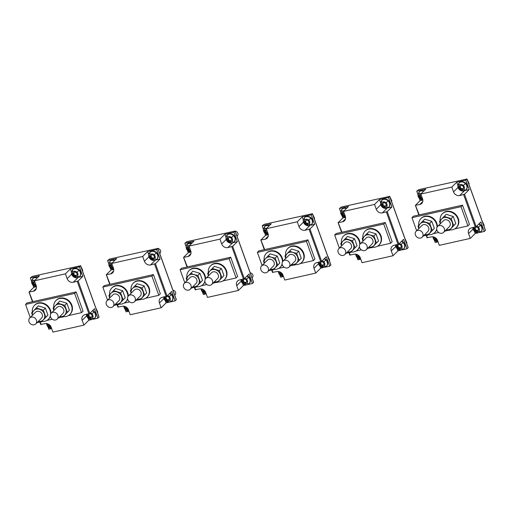 <?xml version="1.0" encoding="UTF-8"?>
<svg xmlns="http://www.w3.org/2000/svg" width="511" height="511" viewBox="0 0 511 511"><rect width="100%" height="100%" fill="white"/><g stroke="black" fill="none" stroke-linecap="round" stroke-linejoin="round"><path stroke-width="0.77" d="M466.933 179.022L418.733 189.651L416.727 191.171L425.772 189.14L420.84 194.046L451.813 187.09L456.745 182.184L465.789 180.153L466.933 179.022L485.405 230.333L484.262 231.464L479.682 232.492M478.309 232.799L475.217 233.495L470.28 238.394L439.307 245.35L437.576 240.54A5.091 4.388 -134.8 0 0 431.456 236.887L427.113 237.672M438.042 241.837L435.2 242.476L434.318 240.029M451.813 187.09L453.544 191.9A5.091 4.388 -134.8 0 0 459.664 195.553L464.518 194.269L469.2 189.613L465.789 180.153M464.518 194.269L476.175 226.654L480.857 222.004L484.262 231.464M474.444 231.349L475.217 233.495M482.154 227.74A4.567 3.935 -134.8 0 0 481.918 226.788A4.567 3.935 -134.8 0 0 479.063 223.786M476.175 226.654L471.321 227.938A5.091 4.388 -134.8 0 0 469.405 228.979A5.091 4.388 -134.8 0 0 468.549 233.584L470.28 238.394M422.763 201.551L419.799 204.502A5.091 4.388 -134.8 0 0 421.716 203.461A5.091 4.388 -134.8 0 0 422.571 198.856L420.84 194.046M419.799 204.502L415.449 205.281L420.131 200.631L419.307 198.338M417.947 194.557L416.727 191.171M422.731 200.044L420.131 200.631M423.945 190.954A4.567 3.935 -134.8 0 0 423.025 190.724M457.843 185.244L456.745 182.184M465.253 190.501L469.2 189.613M467.143 186.055A4.567 3.935 -134.8 0 0 466.907 185.103A4.567 3.935 -134.8 0 0 462.889 181.775M419.231 214.888L415.449 205.281M472.816 227.606A5.27 5.27 0 0 0 478.066 232.805L481.119 231.451A4.918 4.235 -134.8 0 0 481.119 231.451A4.918 4.235 -134.8 0 0 481.132 231.438A4.918 4.235 -134.8 0 0 479.018 223.831M423.906 190.993A4.918 4.235 -134.8 0 0 419.314 191.734A4.918 4.235 -134.8 0 0 419.301 191.746M465.86 190.015L465.866 190.003A4.918 4.235 -134.8 0 0 465.387 183.526A4.918 4.235 -134.8 0 0 458.923 183.04L457.805 185.832A5.27 5.27 0 0 0 463.055 191.12L466.109 189.76A4.918 4.235 -134.8 0 0 466.109 189.76A4.918 4.235 -134.8 0 0 466.121 189.753A4.918 4.235 -134.8 0 0 465.642 183.283A4.918 4.235 -134.8 0 0 459.178 182.785A4.918 4.235 -134.8 0 0 459.165 182.797M480.864 231.7L480.877 231.694A4.918 4.235 -134.8 0 0 480.391 225.217A4.918 4.235 -134.8 0 0 478.769 224.08M424.711 234.626L427.681 235.284L434.337 228.372L431.801 221.34L424.711 219.13L418.055 226.034L418.739 228.673M446.18 229.803L449.15 230.461L455.799 223.556L453.27 216.523L446.173 214.313L439.524 221.218L440.207 223.85M423.657 191.242A4.918 4.235 -134.8 0 0 419.058 191.989A4.918 4.235 -134.8 0 0 419.052 191.995L417.941 194.78A5.27 5.27 0 0 0 419.48 198.524L419.793 198.204A3.072 2.644 -134.8 0 0 422.661 199.137M459.178 182.785L458.923 183.04A4.918 4.235 -134.8 0 0 458.916 183.047A5.27 2.676 44.9 0 0 459.357 185.206A3.072 2.644 -134.8 0 0 459.664 189.255A3.072 2.644 -134.8 0 0 463.707 189.555A3.072 2.644 -134.8 0 0 463.4 185.506A3.072 2.644 -134.8 0 0 459.357 185.206M469.175 183.749A2.811 2.421 -134.8 0 0 469.181 183.743A2.811 2.421 -134.8 0 0 469.187 183.736L467.054 179.137M484.185 225.434A2.811 2.421 -134.8 0 0 484.192 225.428A2.811 2.421 -134.8 0 0 484.198 225.421L482.065 220.822M474.029 227.331A3.072 2.644 -134.8 0 0 474.668 230.94A3.072 2.644 -134.8 0 0 478.711 231.24A3.072 2.644 -134.8 0 0 478.411 227.197A3.072 2.644 -134.8 0 0 476.597 226.239M431.801 221.34L429.706 223.422L422.616 221.212M434.337 228.372L432.242 230.455L429.706 223.422M427.681 235.284L432.242 230.455M453.27 216.523L451.175 218.599L444.085 216.389M455.799 223.556L453.711 225.638L451.175 218.599M449.15 230.461L453.711 225.638M433.871 237.002A3.072 2.644 -134.8 0 0 434.804 239.889A3.072 2.644 -134.8 0 0 437.678 240.822M421.415 193.465A3.072 2.644 -134.8 0 0 419.493 194.154A3.072 2.644 -134.8 0 0 419.793 198.204M475.767 226.897L477.951 227.574L478.737 229.752L477.779 230.257L477.325 231.247L475.128 230.563L474.342 228.385L475.3 227.88L475.747 226.903M418.809 228.602A6.656 5.736 45.2 0 1 425.797 222.502A6.656 5.736 45.2 0 1 431.118 229.899A6.656 5.736 45.2 0 1 424.756 234.581M440.278 223.786A6.656 5.736 45.2 0 1 447.266 217.686A6.656 5.736 45.2 0 1 452.586 225.076A6.656 5.736 45.2 0 1 446.218 229.765M436.918 239.046L435.263 239.512L437.435 240.183M435.263 239.512L434.586 237.276M422.08 197.489L420.253 197.827L422.444 198.504M420.253 197.827L419.467 195.643L420.425 195.138L420.879 194.154M460.75 185.199L462.947 185.883L463.733 188.067L462.768 188.572L462.314 189.562L460.117 188.878L459.332 186.694L460.296 186.189L460.75 185.199M477.779 230.257L479.101 229.394M476.278 230.595L476.782 230.097L477.689 230.889M476.782 230.097L475.128 230.563M475.492 230.206L475.543 228.902L475.038 229.407M475.543 228.902L474.706 228.021M476.118 226.526L475.3 227.88M422.105 237.213L427.899 231.451A4.216 3.628 -134.8 0 0 428.608 227.638A4.216 3.628 -134.8 0 0 421.958 225.472L416.165 231.234A4.216 3.628 -134.8 0 0 415.456 235.047A4.216 3.628 -134.8 0 0 422.105 237.213A4.216 3.628 -134.8 0 0 422.814 233.393A4.216 3.628 -134.8 0 0 416.165 231.234M443.574 232.39L449.367 226.635A4.216 3.628 -134.8 0 0 450.076 222.822A4.216 3.628 -134.8 0 0 443.427 220.656L437.633 226.411A4.216 3.628 -134.8 0 0 436.924 230.231A4.216 3.628 -134.8 0 0 443.574 232.39A4.216 3.628 -134.8 0 0 444.283 228.577A4.216 3.628 -134.8 0 0 437.633 226.411M436.828 239.129L436.413 239.544M435.628 237.909L435.174 238.356M435.679 237.851L435.628 239.154M421.907 197.355L421.403 197.859M420.617 197.463L420.668 196.167L420.163 196.665M420.668 196.167L419.831 195.285M420.994 194.48L420.425 195.138M462.768 188.572L464.097 187.703M461.273 188.904L461.772 188.406L462.679 189.198M461.772 188.406L460.117 188.878M460.481 188.514L460.539 187.218L460.034 187.716M460.539 187.218L459.696 186.336M461.107 184.841L460.296 186.189M416.644 230.755L411.943 217.692L413.463 216.185L462.525 205.167L469.456 224.412L467.935 225.919L454.739 228.883M450.076 229.924L449.571 230.039M448.358 230.314L444.877 231.093M438.649 232.492L433.271 233.699M428.614 234.747L428.109 234.862M426.889 235.13L423.415 235.916M411.943 217.692L461.005 206.68L467.935 225.919M462.525 205.167L461.005 206.68M437.001 227.312A9.837 8.47 -134.8 0 0 433.813 219.583A9.837 8.47 -134.8 0 0 420.898 218.606A9.837 8.47 -134.8 0 0 418.72 225.325M437.384 226.686A9.837 8.47 -134.8 0 0 434.197 219.206A9.837 8.47 -134.8 0 0 421.275 218.229L420.898 218.606M428.25 234.715A9.837 8.47 -134.8 0 0 434.765 232.556A9.837 8.47 -134.8 0 0 436.694 229.241M434.765 232.556L435.142 232.179A9.837 8.47 -134.8 0 0 436.777 229.726M449.718 229.899A9.837 8.47 -134.8 0 0 456.227 227.74A9.837 8.47 -134.8 0 0 455.282 214.767A9.837 8.47 -134.8 0 0 442.366 213.783A9.837 8.47 -134.8 0 0 440.188 220.503M456.227 227.74L456.61 227.363A9.837 8.47 -134.8 0 0 455.665 214.39A9.837 8.47 -134.8 0 0 442.743 213.406L442.366 213.783M389.65 196.371L341.45 207L339.445 208.52L348.496 206.489L343.558 211.388L374.531 204.438L379.469 199.533L388.513 197.501L389.65 196.371L408.123 247.682L406.986 248.812L402.406 249.841M401.033 250.147L397.941 250.844L393.004 255.743L362.031 262.699L360.3 257.889A5.091 4.388 -134.8 0 0 354.18 254.235L349.831 255.021M360.766 259.186L357.917 259.824L357.036 257.378M374.531 204.438L376.262 209.248A5.091 4.388 -134.8 0 0 382.381 212.902L387.236 211.618L391.918 206.961L388.513 197.501M387.236 211.618L398.899 244.003L403.581 239.352L406.986 248.812M397.168 248.697L397.941 250.844M404.872 245.088A4.567 3.935 -134.8 0 0 404.642 244.137A4.567 3.935 -134.8 0 0 401.787 241.135M398.899 244.003L394.045 245.286A5.091 4.388 -134.8 0 0 392.129 246.321A5.091 4.388 -134.8 0 0 391.273 250.933L393.004 255.743M345.481 218.9L342.517 221.851A5.091 4.388 -134.8 0 0 344.433 220.809A5.091 4.388 -134.8 0 0 345.289 216.198L343.558 211.388M342.517 221.851L338.173 222.63L342.855 217.98L342.031 215.687M340.665 211.905L339.445 208.52M345.455 217.392L342.855 217.98M346.669 208.303A4.567 3.935 -134.8 0 0 345.749 208.073M380.567 202.592L379.469 199.533M387.97 207.849L391.918 206.961M389.867 203.404A4.567 3.935 -134.8 0 0 389.631 202.452A4.567 3.935 -134.8 0 0 385.613 199.124M341.948 232.237L338.173 222.63M403.831 248.806A4.918 4.235 -134.8 0 0 403.843 248.8A4.918 4.235 -134.8 0 0 401.742 241.179M403.843 248.8A4.918 4.235 -134.8 0 0 403.85 248.787L403.588 249.049A4.918 4.235 -134.8 0 0 403.115 242.565A4.918 4.235 -134.8 0 0 401.486 241.428M346.63 208.341A4.918 4.235 -134.8 0 0 342.031 209.082A4.918 4.235 -134.8 0 0 342.025 209.095L341.782 209.338A4.918 4.235 -134.8 0 0 341.77 209.344L340.658 212.129A5.27 5.27 0 0 0 342.204 215.872L342.517 215.553A3.072 2.644 -134.8 0 0 345.385 216.485M388.82 207.121A4.918 4.235 -134.8 0 0 388.833 207.108A4.918 4.235 -134.8 0 0 388.366 200.631A4.918 4.235 -134.8 0 0 381.902 200.133A4.918 4.235 -134.8 0 0 381.889 200.146M388.833 207.108A4.918 4.235 -134.8 0 0 388.845 207.102L388.59 207.351A4.918 4.235 -134.8 0 0 388.105 200.874A4.918 4.235 -134.8 0 0 381.647 200.389A4.918 4.235 -134.8 0 0 381.634 200.395L380.529 203.18A5.27 5.27 0 0 0 382.068 206.923L382.381 206.604A3.072 2.644 -134.8 0 0 386.425 206.904A3.072 2.644 -134.8 0 0 386.124 202.854A3.072 2.644 -134.8 0 0 382.081 202.554A3.072 2.644 -134.8 0 0 382.381 206.604M395.533 244.954A5.27 5.27 0 0 0 400.79 250.154L403.601 249.042A5.27 2.676 -135.1 0 1 401.435 248.589A3.072 2.644 -134.8 0 0 401.129 244.545A3.072 2.644 -134.8 0 0 399.315 243.587M368.897 247.152L371.867 247.809L378.523 240.905L375.994 233.872L368.897 231.662L362.242 238.567L362.931 241.198M347.435 251.968L350.405 252.632L357.055 245.721L354.525 238.688L347.429 236.478L340.78 243.383L341.463 246.021M346.375 208.59A4.918 4.235 -134.8 0 0 341.782 209.338M382.068 206.923A5.27 5.27 0 0 0 385.779 208.462L388.577 207.364M391.899 201.098A2.811 2.421 -134.8 0 0 391.905 201.091A2.811 2.421 -134.8 0 0 391.911 201.085L389.778 196.486M406.564 243.121L406.909 242.776A2.811 2.421 -134.8 0 0 406.909 242.776A2.811 2.421 -134.8 0 0 406.916 242.77L404.782 238.171M396.747 244.68A3.072 2.644 -134.8 0 0 397.392 248.289A3.072 2.644 -134.8 0 0 401.435 248.589M363.002 241.135A6.656 5.736 45.2 0 1 369.983 235.034L366.802 233.738M368.942 247.113A6.656 5.736 45.2 0 0 375.304 242.425A6.656 5.736 45.2 0 0 369.983 235.034L373.899 235.948L375.994 233.872M378.523 240.905L376.428 242.987L373.899 235.948M371.867 247.809L376.428 242.987M354.525 238.688L352.43 240.77L345.34 238.56M357.055 245.721L354.966 247.803L352.43 240.77M350.405 252.632L354.966 247.803M356.595 254.35A3.072 2.644 -134.8 0 0 357.528 257.237A3.072 2.644 -134.8 0 0 360.402 258.17M344.139 210.813A3.072 2.644 -134.8 0 0 342.217 211.503A3.072 2.644 -134.8 0 0 342.517 215.553M398.491 244.245L400.675 244.922L401.461 247.1L400.503 247.605L400.049 248.595L397.845 247.912L397.066 245.734L398.024 245.229L398.471 244.252M341.533 245.951A6.656 5.736 45.2 0 1 348.521 239.851A6.656 5.736 45.2 0 1 353.842 247.247A6.656 5.736 45.2 0 1 347.474 251.929M359.635 256.394L357.981 256.861L360.159 257.531M357.981 256.861L357.304 254.625M344.797 214.837L342.977 215.176L345.168 215.853M342.977 215.176L342.191 212.991L343.149 212.487L343.603 211.503M383.467 202.548L385.664 203.231L386.45 205.416L385.492 205.92L385.038 206.91L382.841 206.227L382.056 204.042L383.014 203.538L383.467 202.548M400.503 247.605L401.825 246.743M399.002 247.944L399.506 247.445L400.413 248.237M399.506 247.445L397.845 247.912M398.21 247.548L398.267 246.251L397.762 246.756M398.267 246.251L397.424 245.369M398.842 243.875L398.024 245.229M366.298 249.738L372.091 243.983A4.216 3.628 -134.8 0 0 372.8 240.164A4.216 3.628 -134.8 0 0 366.144 238.005L360.351 243.76A4.216 3.628 -134.8 0 0 359.642 247.58A4.216 3.628 -134.8 0 0 366.298 249.738A4.216 3.628 -134.8 0 0 367.007 245.925A4.216 3.628 -134.8 0 0 360.351 243.76M344.829 254.561L350.623 248.8A4.216 3.628 -134.8 0 0 351.332 244.986A4.216 3.628 -134.8 0 0 344.682 242.821L338.889 248.582A4.216 3.628 -134.8 0 0 338.18 252.396A4.216 3.628 -134.8 0 0 344.829 254.561A4.216 3.628 -134.8 0 0 345.538 250.741A4.216 3.628 -134.8 0 0 338.889 248.582M359.552 256.477L359.137 256.892M358.345 255.251L357.898 255.704M358.403 255.2L358.345 256.503M344.631 214.703L344.127 215.201M343.335 214.812L343.392 213.515L342.887 214.013M343.392 213.515L342.555 212.633M343.718 211.829L343.149 212.487M385.492 205.92L386.814 205.052M383.991 206.252L384.496 205.754L385.403 206.546M384.496 205.754L382.841 206.227M383.205 205.863L383.256 204.566L382.752 205.064M383.256 204.566L382.42 203.685M383.831 202.19L383.014 203.538M339.368 248.103L334.667 235.041L336.181 233.533L385.249 222.515L392.173 241.76L390.66 243.268L377.463 246.232M372.8 247.273L372.295 247.388M371.075 247.663L367.601 248.442M361.373 249.841L355.995 251.048M351.332 252.095L350.827 252.21M349.613 252.479L346.132 253.264M334.667 235.041L383.729 224.029L390.66 243.268M385.249 222.515L383.729 224.029M372.436 247.247A9.837 8.47 -134.8 0 0 378.951 245.088A9.837 8.47 -134.8 0 0 378.006 232.115A9.837 8.47 -134.8 0 0 365.084 231.132A9.837 8.47 -134.8 0 0 362.912 237.851M378.951 245.088L379.328 244.712A9.837 8.47 -134.8 0 0 378.383 231.739A9.837 8.47 -134.8 0 0 365.467 230.755L365.084 231.132M359.718 244.66A9.837 8.47 -134.8 0 0 356.537 236.932A9.837 8.47 -134.8 0 0 343.622 235.954A9.837 8.47 -134.8 0 0 341.444 242.674M360.108 244.034A9.837 8.47 -134.8 0 0 356.921 236.555A9.837 8.47 -134.8 0 0 343.999 235.577L343.622 235.954M350.974 252.064A9.837 8.47 -134.8 0 0 357.483 249.905A9.837 8.47 -134.8 0 0 359.412 246.589M357.483 249.905L357.866 249.528A9.837 8.47 -134.8 0 0 359.495 247.075M312.374 213.719L264.174 224.342L262.169 225.868L271.213 223.837L266.282 228.736L297.255 221.787L302.186 216.881L311.237 214.85L312.374 213.719L330.847 265.03L329.704 266.161L325.124 267.189M323.757 267.496L320.659 268.192L315.728 273.091L284.755 280.047L283.024 275.237A5.091 4.388 -134.8 0 0 276.898 271.584L272.555 272.363M283.49 276.534L280.641 277.173L279.76 274.726M297.255 221.787L298.986 226.597A5.091 4.388 -134.8 0 0 305.105 230.25L309.96 228.966L314.642 224.31L311.237 214.85M309.96 228.966L321.617 261.351L326.299 256.701L329.704 266.161M319.886 266.046L320.659 268.192M327.596 262.437A4.567 3.935 -134.8 0 0 327.359 261.485A4.567 3.935 -134.8 0 0 324.504 258.483M321.617 261.351L316.769 262.635A5.091 4.388 -134.8 0 0 314.853 263.67A5.091 4.388 -134.8 0 0 313.99 268.281L315.728 273.091M268.205 236.248L265.241 239.199A5.091 4.388 -134.8 0 0 267.157 238.158A5.091 4.388 -134.8 0 0 268.013 233.546L266.282 228.736M265.241 239.199L260.891 239.978L265.573 235.328L264.749 233.035M263.389 229.254L262.169 225.868M268.179 234.741L265.573 235.328M269.386 225.651A4.567 3.935 -134.8 0 0 268.467 225.421M303.291 219.941L302.186 216.881M310.694 225.198L314.642 224.31M312.585 220.752A4.567 3.935 -134.8 0 0 312.355 219.8A4.567 3.935 -134.8 0 0 308.337 216.472M264.672 249.585L260.891 239.978M326.555 266.154A4.918 4.235 -134.8 0 0 326.561 266.148A4.918 4.235 -134.8 0 0 324.466 258.528M326.561 266.148A4.918 4.235 -134.8 0 0 326.574 266.135L326.312 266.397A4.918 4.235 -134.8 0 0 325.839 259.914A4.918 4.235 -134.8 0 0 324.21 258.777M269.354 225.683A4.918 4.235 -134.8 0 0 264.755 226.43A4.918 4.235 -134.8 0 0 264.743 226.443M304.792 224.272A5.27 5.27 0 0 0 308.503 225.811L311.557 224.457A4.918 4.235 -134.8 0 0 311.563 224.45A4.918 4.235 -134.8 0 0 311.557 224.457A4.918 4.235 -134.8 0 0 311.084 217.98A4.918 4.235 -134.8 0 0 304.62 217.482A4.918 4.235 -134.8 0 0 304.613 217.494L304.371 217.731A4.918 4.235 -134.8 0 0 304.358 217.743L303.247 220.528A5.27 5.27 0 0 0 304.792 224.272L305.105 223.952A3.072 2.644 -134.8 0 0 309.149 224.252A3.072 2.644 -134.8 0 0 308.842 220.203A3.072 2.644 -134.8 0 0 304.805 219.902A3.072 2.644 -134.8 0 0 305.105 223.952M318.257 262.303A5.27 5.27 0 0 0 323.508 267.502L326.318 266.384A5.27 2.676 -135.1 0 1 324.153 265.937A3.072 2.644 -134.8 0 0 323.853 261.894A3.072 2.644 -134.8 0 0 322.039 260.936M291.621 264.5L294.591 265.158L301.247 258.253L298.711 251.214L291.621 249.01L284.966 255.915L285.649 258.547M270.153 269.316L273.123 269.98L279.779 263.069L277.249 256.037L270.153 253.826L263.497 260.731L264.187 263.369M269.099 225.939A4.918 4.235 -134.8 0 0 264.5 226.686A4.918 4.235 -134.8 0 0 264.494 226.692L263.382 229.477A5.27 5.27 0 0 0 264.922 233.22L265.241 232.901A3.072 2.644 -134.8 0 0 268.109 233.834M311.301 224.712L311.314 224.699A4.918 4.235 -134.8 0 0 310.829 218.223A4.918 4.235 -134.8 0 0 304.371 217.731M314.278 218.778L314.623 218.44A2.811 2.421 -134.8 0 0 314.623 218.44A2.811 2.421 -134.8 0 0 314.629 218.433L312.496 213.834M329.288 260.469L329.633 260.125A2.811 2.421 -134.8 0 0 329.633 260.125A2.811 2.421 -134.8 0 0 329.64 260.118L327.506 255.519M319.471 262.028A3.072 2.644 -134.8 0 0 320.116 265.637A3.072 2.644 -134.8 0 0 324.153 265.937M285.719 258.477A6.656 5.736 45.2 0 1 292.707 252.383L289.526 251.086M291.66 264.462A6.656 5.736 45.2 0 0 298.028 259.773A6.656 5.736 45.2 0 0 292.707 252.383L296.616 253.296L298.711 251.214M301.247 258.253L299.152 260.335L296.616 253.296M294.591 265.158L299.152 260.335M264.251 263.299A6.656 5.736 45.2 0 1 271.239 257.199L268.058 255.909M270.198 269.278A6.656 5.736 45.2 0 0 276.56 264.596A6.656 5.736 45.2 0 0 271.239 257.199L275.154 258.119L277.249 256.037M279.779 263.069L277.684 265.152L275.154 258.119M273.123 269.98L277.684 265.152M279.313 271.699A3.072 2.644 -134.8 0 0 280.245 274.586A3.072 2.644 -134.8 0 0 283.126 275.518M266.863 228.162A3.072 2.644 -134.8 0 0 264.934 228.851A3.072 2.644 -134.8 0 0 265.241 232.901M321.208 261.594L323.399 262.271L324.178 264.449L323.22 264.954L322.767 265.944L320.569 265.26L319.784 263.082L320.742 262.577L321.189 261.6M282.359 273.743L280.705 274.209L282.877 274.88M280.705 274.209L280.028 271.973M267.521 232.186L265.694 232.524L267.885 233.201M265.694 232.524L264.909 230.34L265.873 229.835L266.32 228.851M306.191 219.896L308.389 220.58L309.174 222.764L308.216 223.269L307.763 224.259L305.559 223.575L304.773 221.391L305.738 220.886L306.191 219.896M323.22 264.954L324.542 264.085M321.719 265.292L322.224 264.787L323.131 265.586M322.224 264.787L320.569 265.26M320.934 264.896L320.985 263.599L320.486 264.104M320.985 263.599L320.148 262.718M321.56 261.223L320.742 262.577M289.015 267.087L294.809 261.332A4.216 3.628 -134.8 0 0 295.518 257.512A4.216 3.628 -134.8 0 0 288.868 255.353L283.075 261.108A4.216 3.628 -134.8 0 0 282.366 264.922A4.216 3.628 -134.8 0 0 289.015 267.087A4.216 3.628 -134.8 0 0 289.724 263.274A4.216 3.628 -134.8 0 0 283.075 261.108M267.553 271.909L273.347 266.148A4.216 3.628 -134.8 0 0 274.056 262.335A4.216 3.628 -134.8 0 0 267.4 260.169L261.606 265.924A4.216 3.628 -134.8 0 0 260.897 269.744A4.216 3.628 -134.8 0 0 267.553 271.909A4.216 3.628 -134.8 0 0 268.262 268.09A4.216 3.628 -134.8 0 0 261.606 265.924M282.27 273.826L281.855 274.241M281.069 272.599L280.616 273.053M281.12 272.548L281.069 273.845M267.349 232.051L266.851 232.55M266.059 232.16L266.116 230.863L265.611 231.362M266.116 230.863L265.273 229.982M266.435 229.177L265.873 229.835M308.216 223.269L309.538 222.4M306.715 223.601L307.22 223.103L308.127 223.895M307.22 223.103L305.559 223.575M305.923 223.211L305.98 221.915L305.476 222.413M305.98 221.915L305.137 221.033M306.555 219.532L305.738 220.886M157.816 248.416L109.616 259.039L107.61 260.559L116.661 258.534L111.724 263.433L142.697 256.484L147.634 251.578L156.679 249.547L157.816 248.416L176.289 299.721L175.152 300.858L170.565 301.886M169.198 302.193L166.101 302.882L161.169 307.788L130.196 314.744L128.465 309.934A5.091 4.388 -134.8 0 0 122.346 306.281L117.996 307.06M128.932 311.231L126.083 311.87L125.201 309.423M142.697 256.484L144.428 261.293A5.091 4.388 -134.8 0 0 150.547 264.941L155.401 263.657L160.084 259.007L156.679 249.547M155.401 263.657L167.065 296.048L171.747 291.398L175.152 300.858M165.334 300.743L166.101 302.882M173.037 297.134A4.567 3.935 -134.8 0 0 172.807 296.182A4.567 3.935 -134.8 0 0 169.946 293.18M167.065 296.048L162.211 297.332A5.091 4.388 -134.8 0 0 160.294 298.367A5.091 4.388 -134.8 0 0 159.438 302.978L161.169 307.788M113.646 270.945L110.683 273.89A5.091 4.388 -134.8 0 0 112.599 272.855A5.091 4.388 -134.8 0 0 113.455 268.243L111.724 263.433M110.683 273.89L106.339 274.675L111.021 270.019L110.197 267.732M108.83 263.951L107.61 260.559M113.621 269.438L111.021 270.019M114.834 260.348A4.567 3.935 -134.8 0 0 113.915 260.118M148.733 254.638L147.634 251.578M156.136 259.895L160.084 259.007M158.033 255.449A4.567 3.935 -134.8 0 0 157.797 254.497A4.567 3.935 -134.8 0 0 153.779 251.169M110.114 284.282L106.339 274.675M171.996 300.851A4.918 4.235 -134.8 0 0 172.009 300.845A4.918 4.235 -134.8 0 0 172.015 300.832A4.918 4.235 -134.8 0 0 169.907 293.218M114.796 260.38A4.918 4.235 -134.8 0 0 110.197 261.127A4.918 4.235 -134.8 0 0 110.191 261.14M156.986 259.166A4.918 4.235 -134.8 0 0 156.998 259.154A4.918 4.235 -134.8 0 0 156.532 252.677A4.918 4.235 -134.8 0 0 150.068 252.179A4.918 4.235 -134.8 0 0 150.055 252.191M156.998 259.154A4.918 4.235 -134.8 0 0 157.011 259.147L156.743 259.409C158.365 257.372 158.206 255.213 156.27 252.919C153.983 250.984 151.824 250.824 149.8 252.44A4.918 4.235 -134.8 0 0 148.688 255.225A5.27 5.27 0 0 0 150.234 258.968L150.547 258.649A3.072 2.644 -134.8 0 0 154.59 258.943A3.072 2.644 -134.8 0 0 154.29 254.9A3.072 2.644 -134.8 0 0 150.247 254.599A3.072 2.644 -134.8 0 0 150.547 258.649M163.699 297A5.27 5.27 0 0 0 168.956 302.199A4.918 4.235 -134.8 0 0 171.753 301.094A4.918 4.235 -134.8 0 0 171.766 301.081C173.376 299.056 173.216 296.897 171.281 294.604L169.652 293.474M137.063 299.197L140.033 299.855L146.689 292.95L144.153 285.911L137.063 283.701L130.407 290.612L131.097 293.244M115.601 304.013L118.565 304.671L125.221 297.766L122.691 290.733L115.595 288.523L108.945 295.428L109.629 298.06M114.541 260.636A4.918 4.235 -134.8 0 0 109.948 261.377A4.918 4.235 -134.8 0 0 109.935 261.389L108.824 264.174A5.27 5.27 0 0 0 110.37 267.917L110.683 267.598A3.072 2.644 -134.8 0 0 113.551 268.531M150.068 252.179L149.8 252.44A5.27 2.676 44.9 0 0 150.247 254.599M150.234 258.968A5.27 5.27 0 0 0 153.945 260.508A4.918 4.235 -134.8 0 0 156.743 259.409A4.918 4.235 -134.8 0 0 156.756 259.396A5.27 2.676 -135.1 0 1 154.59 258.943M159.719 253.475L160.071 253.13A2.811 2.421 -134.8 0 0 160.435 250.339A2.811 2.421 -134.8 0 0 157.944 248.525M174.73 295.166L175.081 294.815A2.811 2.421 -134.8 0 0 175.445 292.03A2.811 2.421 -134.8 0 0 172.948 290.216M164.912 296.725A3.072 2.644 -134.8 0 0 165.558 300.334A3.072 2.644 -134.8 0 0 169.601 300.634A3.072 2.644 -134.8 0 0 169.294 296.584A3.072 2.644 -134.8 0 0 167.48 295.633M144.153 285.911L142.064 287.993L134.968 285.783M146.689 292.95L144.594 295.032L142.064 287.993M140.033 299.855L144.594 295.032M122.691 290.733L120.596 292.816L113.499 290.606M125.221 297.766L123.125 299.848L120.596 292.816M118.565 304.671L123.125 299.848M124.761 306.396A3.072 2.644 -134.8 0 0 125.693 309.283A3.072 2.644 -134.8 0 0 128.568 310.215M112.305 262.858A3.072 2.644 -134.8 0 0 110.382 263.548A3.072 2.644 -134.8 0 0 110.683 267.598M166.656 296.284L168.841 296.968L169.626 299.146L168.662 299.65L168.208 300.64L166.011 299.957L165.225 297.772L166.19 297.268L166.637 296.297M131.161 293.173A6.656 5.736 45.2 0 1 138.149 287.08A6.656 5.736 45.2 0 1 143.47 294.47A6.656 5.736 45.2 0 1 137.108 299.152M109.699 297.996A6.656 5.736 45.2 0 1 116.68 291.896A6.656 5.736 45.2 0 1 122.008 299.293A6.656 5.736 45.2 0 1 115.639 303.975M127.801 308.433L126.147 308.906L128.318 309.577M126.147 308.906L125.47 306.67M112.963 266.883L111.136 267.221L113.333 267.898M111.136 267.221L110.35 265.037L111.315 264.532L111.762 263.548M151.633 254.593L153.83 255.276L154.616 257.461L153.658 257.959L153.204 258.956L151.007 258.266L150.221 256.088L151.179 255.583L151.633 254.593M168.662 299.65L169.991 298.782M167.167 299.989L167.665 299.484L168.573 300.283M167.665 299.484L166.011 299.957M166.375 299.593L166.433 298.296L165.928 298.794M166.433 298.296L165.59 297.415M167.008 295.92L166.19 297.268M134.457 301.784L140.257 296.029A4.216 3.628 -134.8 0 0 140.966 292.209A4.216 3.628 -134.8 0 0 134.31 290.044L128.517 295.805A4.216 3.628 -134.8 0 0 127.807 299.618A4.216 3.628 -134.8 0 0 134.457 301.784A4.216 3.628 -134.8 0 0 135.166 297.97A4.216 3.628 -134.8 0 0 128.517 295.805M112.995 306.6L118.788 300.845A4.216 3.628 -134.8 0 0 119.497 297.032A4.216 3.628 -134.8 0 0 112.848 294.866L107.055 300.621A4.216 3.628 -134.8 0 0 106.345 304.441A4.216 3.628 -134.8 0 0 112.995 306.6A4.216 3.628 -134.8 0 0 113.704 302.787A4.216 3.628 -134.8 0 0 107.055 300.621M127.712 308.523L127.296 308.938M126.511 307.296L126.064 307.743M126.562 307.245L126.511 308.542M112.797 266.748L112.292 267.247M111.5 266.857L111.558 265.56L111.053 266.059M111.558 265.56L110.715 264.679M111.883 263.874L111.315 264.532M153.658 257.959L154.98 257.097M152.157 258.298L152.661 257.8L153.568 258.592M152.661 257.8L151.007 258.266M151.371 257.908L151.422 256.611L150.917 257.11M151.422 256.611L150.585 255.724M151.997 254.229L151.179 255.583M235.098 231.068L186.898 241.69L184.893 243.217L193.937 241.186L189 246.085L219.973 239.135L224.91 234.23L233.955 232.198L235.098 231.068L253.565 282.372L252.428 283.509L247.848 284.538M246.474 284.844L243.383 285.54L238.445 290.44L207.472 297.396L205.741 292.586A5.091 4.388 -134.8 0 0 199.622 288.932L195.272 289.711M206.208 293.882L203.365 294.521L202.484 292.075M219.973 239.135L221.704 243.945A5.091 4.388 -134.8 0 0 227.829 247.592L232.677 246.308L237.36 241.658L233.955 232.198M232.677 246.308L244.341 278.699L249.023 274.049L252.428 283.509M242.61 283.394L243.383 285.54M250.32 279.785A4.567 3.935 -134.8 0 0 250.083 278.834A4.567 3.935 -134.8 0 0 247.228 275.831M244.341 278.699L239.487 279.983A5.091 4.388 -134.8 0 0 237.57 281.018A5.091 4.388 -134.8 0 0 236.714 285.63L238.445 290.44M190.929 253.597L187.959 256.548A5.091 4.388 -134.8 0 0 189.875 255.506A5.091 4.388 -134.8 0 0 190.737 250.895L189 246.085M187.959 256.548L183.615 257.327L188.297 252.677L187.473 250.384M186.113 246.602L184.893 243.217M190.897 252.089L188.297 252.677M192.11 243A4.567 3.935 -134.8 0 0 191.191 242.77M226.009 237.289L224.91 234.23M233.418 242.546L237.36 241.658M235.309 238.1A4.567 3.935 -134.8 0 0 235.073 237.149A4.567 3.935 -134.8 0 0 231.055 233.821M187.39 266.934L183.615 257.327M240.981 279.651A5.27 5.27 0 0 0 246.232 284.851A4.918 4.235 -134.8 0 0 249.029 283.746L249.285 283.496A4.918 4.235 -134.8 0 0 249.285 283.496A4.918 4.235 -134.8 0 0 249.298 283.484A4.918 4.235 -134.8 0 0 247.183 275.876M192.072 243.032A4.918 4.235 -134.8 0 0 187.48 243.779A4.918 4.235 -134.8 0 0 187.467 243.792L187.211 244.041A4.918 4.235 -134.8 0 0 186.106 246.826A5.27 5.27 0 0 0 187.646 250.569L187.959 250.249A3.072 2.644 -134.8 0 0 190.827 251.182M234.268 241.818A4.918 4.235 -134.8 0 0 234.274 241.805A4.918 4.235 -134.8 0 0 234.287 241.799A4.918 4.235 -134.8 0 0 233.808 235.328A4.918 4.235 -134.8 0 0 227.344 234.83A4.918 4.235 -134.8 0 0 227.331 234.843L227.082 235.092A4.918 4.235 -134.8 0 0 225.971 237.877A5.27 5.27 0 0 0 227.51 241.62L227.829 241.301A3.072 2.644 -134.8 0 0 231.866 241.601A3.072 2.644 -134.8 0 0 231.566 237.551A3.072 2.644 -134.8 0 0 227.523 237.251A3.072 2.644 -134.8 0 0 227.829 241.301M249.029 283.746A4.918 4.235 -134.8 0 0 249.042 283.733C250.652 281.708 250.492 279.549 248.557 277.262L246.934 276.125M192.877 286.665L195.847 287.329L202.503 280.418L199.967 273.385L192.877 271.175L186.221 278.08L186.905 280.718M214.345 281.848L217.316 282.506L223.965 275.601L221.435 268.562L214.339 266.352L207.69 273.264L208.373 275.895M191.823 243.287L187.224 244.028A5.27 2.676 44.9 0 0 187.658 246.2A3.072 2.644 -134.8 0 0 187.959 250.249M227.51 241.62A5.27 5.27 0 0 0 231.221 243.159A4.918 4.235 -134.8 0 0 234.025 242.061C235.648 240.023 235.482 237.864 233.553 235.571C231.259 233.636 229.107 233.476 227.082 235.092A5.27 2.676 44.9 0 0 227.523 237.251M234.274 241.805L234.025 242.061A4.918 4.235 -134.8 0 0 234.032 242.048A5.27 2.676 -135.1 0 1 231.866 241.601M237.34 235.788L237.353 235.782A2.811 2.421 -134.8 0 0 237.717 232.99A2.811 2.421 -134.8 0 0 235.22 231.176M252.351 277.479L252.357 277.467A2.811 2.421 -134.8 0 0 252.728 274.682A2.811 2.421 -134.8 0 0 250.23 272.868M242.188 279.376A3.072 2.644 -134.8 0 0 242.834 282.985A3.072 2.644 -134.8 0 0 246.877 283.286A3.072 2.644 -134.8 0 0 246.577 279.236A3.072 2.644 -134.8 0 0 244.756 278.284M186.975 280.648A6.656 5.736 45.2 0 1 193.963 274.548L190.782 273.257M192.915 286.626A6.656 5.736 45.2 0 0 199.284 281.944A6.656 5.736 45.2 0 0 193.963 274.548L197.872 275.467L199.967 273.385M202.503 280.418L200.408 282.5L197.872 275.467M195.847 287.329L200.408 282.5M221.435 268.562L219.34 270.645L212.244 268.435M223.965 275.601L221.87 277.684L219.34 270.645M217.316 282.506L221.87 277.684M202.037 289.047A3.072 2.644 -134.8 0 0 202.969 291.934A3.072 2.644 -134.8 0 0 205.844 292.867M189.581 245.51A3.072 2.644 -134.8 0 0 187.658 246.2M243.932 278.942L246.117 279.619L246.902 281.797L245.944 282.302L245.491 283.292L243.293 282.609L242.508 280.43L243.466 279.926L243.913 278.949M208.443 275.825A6.656 5.736 45.2 0 1 215.425 269.731A6.656 5.736 45.2 0 1 220.752 277.122A6.656 5.736 45.2 0 1 214.384 281.81M205.083 291.085L203.423 291.557L205.601 292.228M203.423 291.557L202.752 289.322M190.245 249.534L188.418 249.873L190.609 250.55M188.418 249.873L187.633 247.688L188.591 247.183L189.044 246.2M228.909 237.245L231.113 237.928L231.892 240.113L230.934 240.617L230.48 241.607L228.283 240.924L227.497 238.739L228.455 238.235L228.909 237.245M245.944 282.302L247.267 281.433M244.443 282.64L244.948 282.136L245.855 282.934M244.948 282.136L243.293 282.609M243.658 282.244L243.709 280.948L243.204 281.446M243.709 280.948L242.872 280.066M244.284 278.572L243.466 279.926M190.271 289.258L196.064 283.496A4.216 3.628 -134.8 0 0 196.773 279.683A4.216 3.628 -134.8 0 0 190.124 277.518L184.33 283.273A4.216 3.628 -134.8 0 0 183.621 287.093A4.216 3.628 -134.8 0 0 190.271 289.258A4.216 3.628 -134.8 0 0 190.98 285.438A4.216 3.628 -134.8 0 0 184.33 283.273M211.739 284.435L217.533 278.68A4.216 3.628 -134.8 0 0 218.242 274.861A4.216 3.628 -134.8 0 0 211.592 272.702L205.799 278.457A4.216 3.628 -134.8 0 0 205.09 282.27A4.216 3.628 -134.8 0 0 211.739 284.435A4.216 3.628 -134.8 0 0 212.448 280.622A4.216 3.628 -134.8 0 0 205.799 278.457M204.994 291.174L204.579 291.589M203.793 289.948L203.34 290.401M203.844 289.897L203.787 291.193M190.073 249.4L189.568 249.898M188.783 249.509L188.834 248.212L188.329 248.71M188.834 248.212L187.997 247.33M189.159 246.526L188.591 247.183M230.934 240.617L232.256 239.748M229.433 240.949L229.937 240.451L230.844 241.243M229.937 240.451L228.283 240.924M228.647 240.56L228.698 239.263L228.2 239.761M228.698 239.263L227.861 238.382M229.273 236.88L228.455 238.235M80.54 265.765L32.34 276.387L30.334 277.907L39.379 275.876L34.448 280.782L65.421 273.832L70.352 268.927L79.397 266.895L80.54 265.765L99.013 317.069L97.869 318.2L93.289 319.228M91.916 319.541L88.825 320.231L83.887 325.137L52.914 332.093L51.183 327.283A5.091 4.388 -134.8 0 0 45.064 323.629L40.72 324.408M51.656 328.579L48.807 329.218L47.925 326.772M65.421 273.832L67.152 278.642A5.091 4.388 -134.8 0 0 73.271 282.289L78.126 281.005L82.808 276.355L79.397 266.895M78.126 281.005L89.783 313.396L94.465 308.74L97.869 318.2M88.052 318.091L88.825 320.231M95.761 314.482A4.567 3.935 -134.8 0 0 95.525 313.53A4.567 3.935 -134.8 0 0 92.67 310.528M89.783 313.396L84.928 314.68A5.091 4.388 -134.8 0 0 83.012 315.715A5.091 4.388 -134.8 0 0 82.156 320.327L83.887 325.137M36.37 288.293L33.407 291.238A5.091 4.388 -134.8 0 0 35.323 290.203A5.091 4.388 -134.8 0 0 36.179 285.592L34.448 280.782M33.407 291.238L29.057 292.024L33.739 287.367L32.915 285.081M31.554 281.299L30.334 277.907M36.338 286.786L33.739 287.367M37.552 277.697A4.567 3.935 -134.8 0 0 36.632 277.467M71.457 271.986L70.352 268.927M78.86 277.243L82.808 276.355M80.751 272.797A4.567 3.935 -134.8 0 0 80.521 271.846A4.567 3.935 -134.8 0 0 76.503 268.518M32.838 301.631L29.057 292.024M86.423 314.342A5.27 5.27 0 0 0 91.673 319.547L94.727 318.187A4.918 4.235 -134.8 0 0 94.739 318.181A4.918 4.235 -134.8 0 0 94.727 318.187A4.918 4.235 -134.8 0 0 92.625 310.567M37.52 277.728A4.918 4.235 -134.8 0 0 32.921 278.476A4.918 4.235 -134.8 0 0 32.908 278.489M79.467 276.751L79.48 276.745A4.918 4.235 -134.8 0 0 78.994 270.268A4.918 4.235 -134.8 0 0 72.536 269.776L71.412 272.574A5.27 5.27 0 0 0 76.663 277.856L79.716 276.502A4.918 4.235 -134.8 0 0 79.716 276.502A4.918 4.235 -134.8 0 0 79.729 276.489A4.918 4.235 -134.8 0 0 79.25 270.025A4.918 4.235 -134.8 0 0 72.786 269.527A4.918 4.235 -134.8 0 0 72.779 269.54M94.478 318.442L94.484 318.43A4.918 4.235 -134.8 0 0 93.998 311.953A4.918 4.235 -134.8 0 0 92.376 310.822M38.319 321.362L41.289 322.019L47.945 315.115L45.409 308.082L38.319 305.872L31.663 312.777L32.353 315.408M59.787 316.545L62.757 317.203L69.413 310.298L66.877 303.259L59.787 301.049L53.131 307.961L53.815 310.592M37.265 277.984A4.918 4.235 -134.8 0 0 32.666 278.725A4.918 4.235 -134.8 0 0 32.659 278.738L31.548 281.523A5.27 5.27 0 0 0 33.087 285.266L33.407 284.946A3.072 2.644 -134.8 0 0 36.268 285.879M72.786 269.527L72.536 269.776A4.918 4.235 -134.8 0 0 72.524 269.789A5.27 2.676 44.9 0 0 72.964 271.948A3.072 2.644 -134.8 0 0 73.271 275.991A3.072 2.644 -134.8 0 0 77.314 276.291A3.072 2.644 -134.8 0 0 77.008 272.248A3.072 2.644 -134.8 0 0 72.964 271.948M82.443 270.824L82.788 270.479A2.811 2.421 -134.8 0 0 82.788 270.479A2.811 2.421 -134.8 0 0 82.795 270.472L80.661 265.873M97.793 312.176A2.811 2.421 -134.8 0 0 97.799 312.17A2.811 2.421 -134.8 0 0 97.805 312.164L95.672 307.565M87.636 314.073A3.072 2.644 -134.8 0 0 88.275 317.682A3.072 2.644 -134.8 0 0 92.319 317.983A3.072 2.644 -134.8 0 0 92.018 313.933A3.072 2.644 -134.8 0 0 90.204 312.981M45.409 308.082L43.314 310.158L36.224 307.954M47.945 315.115L45.849 317.197L43.314 310.158M41.289 322.019L45.849 317.197M66.877 303.259L64.782 305.342L57.692 303.132M69.413 310.298L67.318 312.374L64.782 305.342M62.757 317.203L67.318 312.374M47.478 323.744A3.072 2.644 -134.8 0 0 48.411 326.631A3.072 2.644 -134.8 0 0 51.285 327.564M35.023 280.207A3.072 2.644 -134.8 0 0 33.1 280.897A3.072 2.644 -134.8 0 0 33.407 284.946M89.374 313.633L91.558 314.31L92.344 316.494L91.386 316.999L90.932 317.989L88.735 317.305L87.949 315.121L88.908 314.616L89.355 313.645M32.417 315.344A6.656 5.736 45.2 0 1 39.404 309.244A6.656 5.736 45.2 0 1 44.725 316.635A6.656 5.736 45.2 0 1 38.363 321.323M53.885 310.522A6.656 5.736 45.2 0 1 60.873 304.428A6.656 5.736 45.2 0 1 66.194 311.819A6.656 5.736 45.2 0 1 59.825 316.501M50.525 325.782L48.871 326.254L51.043 326.925M48.871 326.254L48.194 324.019M35.687 284.225L33.86 284.563L36.051 285.247M33.86 284.563L33.074 282.385L34.033 281.88L34.486 280.897M74.357 271.941L76.554 272.625L77.34 274.803L76.375 275.308L75.922 276.304L73.725 275.614L72.939 273.436L73.903 272.931L74.357 271.941M91.386 316.999L92.708 316.13M89.885 317.337L90.39 316.833L91.297 317.625M90.39 316.833L88.735 317.305M89.099 316.941L89.15 315.645L88.646 316.143M89.15 315.645L88.314 314.763M89.725 313.269L88.908 314.616M35.713 323.948L41.512 318.193A4.216 3.628 -134.8 0 0 42.221 314.38A4.216 3.628 -134.8 0 0 35.566 312.215L29.772 317.97A4.216 3.628 -134.8 0 0 29.063 321.789A4.216 3.628 -134.8 0 0 35.713 323.948A4.216 3.628 -134.8 0 0 36.422 320.135A4.216 3.628 -134.8 0 0 29.772 317.97M57.181 319.132L62.974 313.377A4.216 3.628 -134.8 0 0 63.683 309.557A4.216 3.628 -134.8 0 0 57.034 307.392L51.241 313.154A4.216 3.628 -134.8 0 0 50.532 316.967A4.216 3.628 -134.8 0 0 57.181 319.132A4.216 3.628 -134.8 0 0 57.89 315.319A4.216 3.628 -134.8 0 0 51.241 313.154M50.436 325.871L50.021 326.286M49.235 324.645L48.781 325.092M49.286 324.594L49.235 325.89M35.515 284.097L35.01 284.595M34.224 284.205L34.275 282.909L33.777 283.407M34.275 282.909L33.439 282.021M34.601 281.222L34.033 281.88M76.375 275.308L77.704 274.445M74.881 275.646L75.379 275.148L76.286 275.94M75.379 275.148L73.725 275.614M74.089 275.257L74.146 273.96L73.641 274.458M74.146 273.96L73.303 273.072M74.721 271.577L73.903 272.931M262.086 265.452L257.384 252.389L258.905 250.882L307.967 239.863L314.897 259.109L313.377 260.616L300.181 263.58M295.524 264.621L295.013 264.736M293.799 265.011L290.325 265.79M284.097 267.189L278.712 268.396M274.056 269.444L273.551 269.559M272.331 269.827L268.856 270.606M257.384 252.389L306.453 241.377L313.377 260.616M307.967 239.863L306.453 241.377M107.534 300.149L102.826 287.086L104.346 285.579L153.415 274.56L160.339 293.799L158.819 295.313L145.622 298.271M140.966 299.318L140.461 299.433M139.241 299.708L135.766 300.487M129.539 301.886L124.16 303.093M119.497 304.141L118.993 304.249M117.779 304.524L114.298 305.303M102.826 287.086L151.895 276.068L158.819 295.313M153.415 274.56L151.895 276.068M295.16 264.596A9.837 8.47 -134.8 0 0 301.675 262.437A9.837 8.47 -134.8 0 0 300.724 249.464A9.837 8.47 -134.8 0 0 287.808 248.48A9.837 8.47 -134.8 0 0 285.63 255.2M301.675 262.437L302.052 262.06A9.837 8.47 -134.8 0 0 301.107 249.087A9.837 8.47 -134.8 0 0 288.185 248.103L287.808 248.48M140.602 299.286A9.837 8.47 -134.8 0 0 147.117 297.134A9.837 8.47 -134.8 0 0 146.172 284.161A9.837 8.47 -134.8 0 0 133.25 283.177A9.837 8.47 -134.8 0 0 131.078 289.897M147.117 297.134L147.494 296.75A9.837 8.47 -134.8 0 0 146.548 283.784A9.837 8.47 -134.8 0 0 133.633 282.8L133.25 283.177M282.442 262.009A9.837 8.47 -134.8 0 0 279.262 254.28A9.837 8.47 -134.8 0 0 266.34 253.303A9.837 8.47 -134.8 0 0 264.168 260.022M282.826 261.383A9.837 8.47 -134.8 0 0 279.638 253.903A9.837 8.47 -134.8 0 0 266.723 252.926L266.34 253.303M273.692 269.412A9.837 8.47 -134.8 0 0 280.207 267.253A9.837 8.47 -134.8 0 0 282.136 263.938M280.207 267.253L280.584 266.876A9.837 8.47 -134.8 0 0 282.219 264.423M127.884 296.706A9.837 8.47 -134.8 0 0 124.703 288.977A9.837 8.47 -134.8 0 0 111.788 288A9.837 8.47 -134.8 0 0 109.609 294.713M128.274 296.08A9.837 8.47 -134.8 0 0 125.08 288.6A9.837 8.47 -134.8 0 0 112.165 287.623L111.788 288M119.14 304.109A9.837 8.47 -134.8 0 0 125.649 301.95A9.837 8.47 -134.8 0 0 127.578 298.635M125.649 301.95L126.032 301.573A9.837 8.47 -134.8 0 0 127.661 299.12M184.81 282.8L180.108 269.738L181.622 268.23L230.691 257.212L237.615 276.451L236.101 277.965L222.905 280.922M218.242 281.97L217.737 282.085M216.523 282.359L213.042 283.139M206.814 284.538L201.436 285.745M196.78 286.792L196.269 286.901M195.055 287.176L191.58 287.955M180.108 269.738L229.171 258.726L236.101 277.965M230.691 257.212L229.171 258.726M30.251 317.497L25.55 304.435L27.07 302.927L76.133 291.909L83.063 311.148L81.543 312.662L68.346 315.619M63.683 316.667L63.179 316.782M61.965 317.056L58.49 317.836M52.256 319.234L46.878 320.442M42.221 321.489L41.717 321.598M40.497 321.873L37.022 322.652M25.55 304.435L74.619 293.416L81.543 312.662M76.133 291.909L74.619 293.416M217.884 281.944A9.837 8.47 -134.8 0 0 224.393 279.785A9.837 8.47 -134.8 0 0 223.448 266.812A9.837 8.47 -134.8 0 0 210.532 265.829A9.837 8.47 -134.8 0 0 208.354 272.548M224.393 279.785L224.776 279.408A9.837 8.47 -134.8 0 0 223.824 266.435A9.837 8.47 -134.8 0 0 210.909 265.452L210.532 265.829M63.326 316.635A9.837 8.47 -134.8 0 0 69.835 314.476A9.837 8.47 -134.8 0 0 68.889 301.509A9.837 8.47 -134.8 0 0 55.974 300.525A9.837 8.47 -134.8 0 0 53.796 307.245M69.835 314.476L70.218 314.099A9.837 8.47 -134.8 0 0 69.272 301.126A9.837 8.47 -134.8 0 0 56.351 300.149L55.974 300.525M205.16 279.357A9.837 8.47 -134.8 0 0 201.979 271.628A9.837 8.47 -134.8 0 0 189.064 270.651A9.837 8.47 -134.8 0 0 186.885 277.364M205.55 278.731A9.837 8.47 -134.8 0 0 202.362 271.252A9.837 8.47 -134.8 0 0 189.44 270.274L189.064 270.651M196.416 286.76A9.837 8.47 -134.8 0 0 202.931 284.601A9.837 8.47 -134.8 0 0 204.86 281.286M202.931 284.601L203.308 284.225A9.837 8.47 -134.8 0 0 204.943 281.772M50.608 314.054A9.837 8.47 -134.8 0 0 47.427 306.325A9.837 8.47 -134.8 0 0 34.505 305.348A9.837 8.47 -134.8 0 0 32.334 312.061M50.991 313.428A9.837 8.47 -134.8 0 0 47.804 305.948A9.837 8.47 -134.8 0 0 34.889 304.965L34.505 305.348M41.857 321.457A9.837 8.47 -134.8 0 0 48.373 319.298A9.837 8.47 -134.8 0 0 50.302 315.983M48.373 319.298L48.749 318.921A9.837 8.47 -134.8 0 0 50.385 316.469M473.052 229.113L468.549 233.584M426.544 235.213L427.471 237.781M463.649 194.659L475.307 227.044M453.544 191.9L458.048 187.422M464.307 190.935L459.664 195.553M480.391 225.217L478.411 227.197M480.877 231.694A5.27 2.676 -135.1 0 1 478.711 231.24M474.355 231.259L474.668 230.94M432.958 236.81A5.27 5.27 0 0 0 434.491 240.208L434.804 239.889M419.052 191.995A5.27 2.676 44.9 0 0 419.493 194.154M465.387 183.526L463.4 185.506M465.866 190.003A5.27 2.676 -135.1 0 1 463.707 189.555M459.344 189.575L459.664 189.255M395.776 246.462L391.273 250.933M349.269 252.562L350.195 255.13M386.373 212.008L398.031 244.392M376.262 209.248L380.765 204.77M387.031 208.284L382.381 212.902M403.115 242.565L401.129 244.545M397.079 248.608L397.392 248.289M355.682 254.159A5.27 5.27 0 0 0 357.208 257.557L357.528 257.237M341.77 209.344A5.27 2.676 44.9 0 0 342.217 211.503M388.105 200.874L386.124 202.854M381.634 200.395A5.27 2.676 44.9 0 0 382.081 202.554M388.59 207.351A5.27 2.676 -135.1 0 1 386.425 206.904M318.5 263.81L313.99 268.281M271.986 269.904L272.912 272.478M309.091 229.35L320.755 261.741M298.986 226.597L303.489 222.119M309.749 225.632L305.105 230.25M325.839 259.914L323.853 261.894M319.797 265.956L320.116 265.637M278.399 271.507A5.27 5.27 0 0 0 279.932 274.905L280.245 274.586M264.755 226.43L264.5 226.686A5.27 2.676 44.9 0 0 264.934 228.851M310.829 218.223L308.842 220.203M304.358 217.743A5.27 2.676 44.9 0 0 304.805 219.902M311.314 224.699A5.27 2.676 -135.1 0 1 309.149 224.252M163.942 298.507L159.438 302.978M117.428 304.601L118.354 307.175M154.533 264.046L166.196 296.437M144.428 261.293L148.931 256.816M155.191 260.329L150.547 264.941M171.281 294.604L169.294 296.584M171.766 301.081A5.27 2.676 -135.1 0 1 169.601 300.634M165.245 300.653L165.558 300.334M123.841 306.204A5.27 5.27 0 0 0 125.374 309.602L125.693 309.283M109.935 261.389A5.27 2.676 44.9 0 0 110.382 263.548M156.27 252.919L154.29 254.9M241.218 281.159L236.714 285.63M194.71 287.252L195.636 289.826M231.815 246.698L243.472 279.089M221.704 243.945L226.213 239.467M232.473 242.981L227.829 247.592M248.557 277.262L246.577 279.236M249.042 283.733A5.27 2.676 -135.1 0 1 246.877 283.286M242.521 283.305L242.834 282.985M201.123 288.856A5.27 5.27 0 0 0 202.656 292.254L202.969 291.934M233.553 235.571L231.566 237.551M86.659 315.849L82.156 320.327M40.152 321.949L41.078 324.523M77.257 281.395L88.92 313.786M67.152 278.642L71.655 274.164M77.915 277.677L73.271 282.289M93.998 311.953L92.018 313.933M94.484 318.43A5.27 2.676 -135.1 0 1 92.319 317.983M87.962 318.002L88.275 317.682M46.565 323.552A5.27 5.27 0 0 0 48.098 326.951L48.411 326.631M32.659 278.738A5.27 2.676 44.9 0 0 33.1 280.897M78.994 270.268L77.008 272.248M79.48 276.745A5.27 2.676 -135.1 0 1 77.314 276.291M72.958 276.317L73.271 275.991M466.977 178.92L485.45 230.231M415.405 205.384L418.854 214.971M426.174 235.296L427.062 237.768M469.181 183.743L468.836 184.081M484.192 225.428L483.847 225.773M434.491 240.208A5.27 5.27 0 0 0 438.016 241.748M419.48 198.524A5.27 5.27 0 0 0 422.846 200.056M389.701 196.269L408.174 247.58M338.122 222.732L341.578 232.32M348.892 252.645L349.786 255.117M391.905 201.091L391.56 201.43M357.208 257.557A5.27 5.27 0 0 0 360.734 259.096M342.204 215.872A5.27 5.27 0 0 0 345.57 217.405M312.419 213.617L330.892 264.928M260.846 240.081L264.296 249.668M271.616 269.993L272.504 272.465M279.932 274.905A5.27 5.27 0 0 0 283.458 276.445M264.922 233.22A5.27 5.27 0 0 0 268.288 234.753M157.867 248.314L176.333 299.625M106.288 274.771L109.744 284.365M117.057 304.684L117.952 307.162M125.374 309.602A5.27 5.27 0 0 0 128.9 311.142M110.37 267.917A5.27 5.27 0 0 0 113.736 269.444M235.143 230.966L253.616 282.276M183.564 257.429L187.02 267.017M194.333 287.335L195.228 289.814M237.347 235.788L237.002 236.127M252.357 277.473L252.006 277.818M202.656 292.254A5.27 5.27 0 0 0 206.176 293.793M187.646 250.569A5.27 5.27 0 0 0 191.012 252.102M80.585 265.663L99.057 316.973M29.012 292.12L32.461 301.714M39.781 322.032L40.669 324.511M97.799 312.17L97.454 312.508M48.098 326.951A5.27 5.27 0 0 0 51.624 328.49M33.087 285.266A5.27 5.27 0 0 0 36.453 286.792"/></g></svg>
